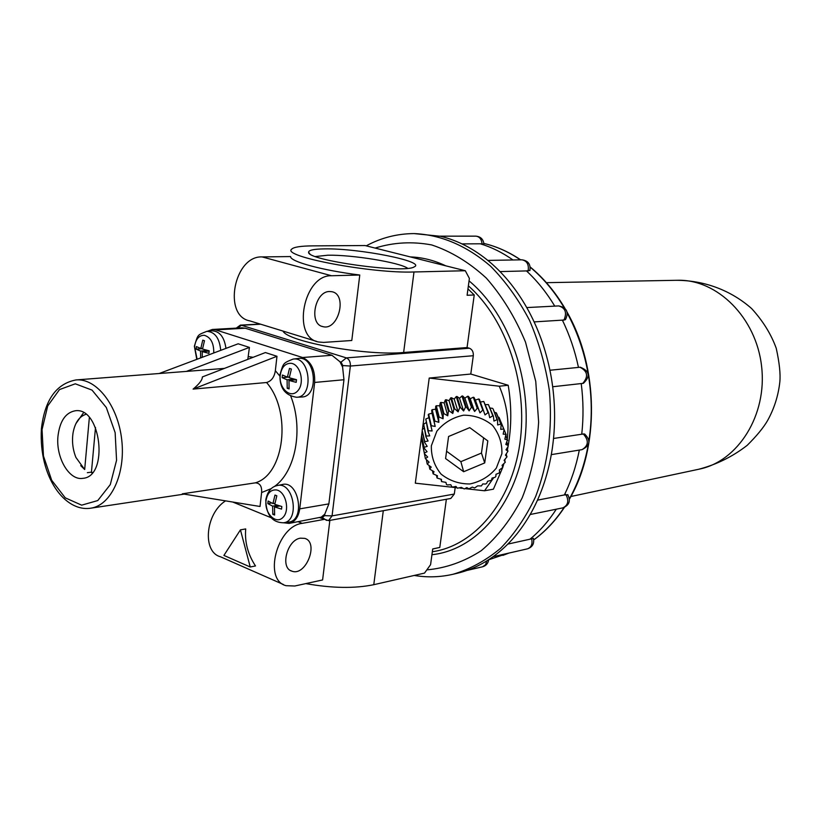 <?xml version="1.0" encoding="UTF-8"?>
<svg xmlns="http://www.w3.org/2000/svg" width="821" height="821" viewBox="0 0 821 821"><rect width="100%" height="100%" fill="white"/><g stroke="black" fill="none" stroke-linecap="round" stroke-linejoin="round"><path stroke-width="1.23" d="M552.687 386.753L581.217 383.561C583.413 400.607 583.598 417.489 581.74 434.227L584.614 433.97C591.048 440.436 590.176 445.659 581.997 449.651L551.312 454.629M579.328 450.082C576.137 466.287 571.149 481.239 564.355 494.94L567.937 494.899M556.299 509.194C548.664 521.058 539.89 531.054 529.986 539.202L533.445 538.494M507.44 553.416L488.382 559.881M483.918 244.011L480.336 243.796C491.615 247.193 502.493 252.591 512.981 259.98M529.966 270.314L526.466 270.92C537.129 280.782 546.56 292.512 554.76 306.11M563.914 320.2C567.167 312.637 565.412 307.875 558.639 305.915C566.798 307.567 569.066 312.154 565.443 319.677L562.364 320.128C569.548 334.896 574.916 350.649 578.466 367.408L580.262 367.203C589.57 370.938 590.627 376.305 583.423 383.294L581.217 383.561M506.157 454.434L507.009 456.804L505.449 455.121L507.963 451.191L506.013 449.795L508.148 446.398L508.117 445.495L505.818 444.448L507.46 439.799M501.128 422.394L505.993 434.299L503.15 434.135L504.084 429.711L499.024 417.355L503.745 429.024L500.728 429.362L501.179 424.724L500.748 424.108L497.639 424.98L497.588 420.239L493.062 408.868L497.074 419.695L493.944 421.06L493.4 416.319L488.413 404.589L492.816 415.847L489.706 417.694L488.669 413.004L483.754 401.448L488.013 412.624L485.016 414.933L479.361 399.263L478.674 398.985L482.789 410.09L479.957 412.85L473.994 397.426L473.276 397.241L477.237 408.294L474.63 411.485L472.219 407.37L468.401 396.327L467.662 396.245L471.459 407.278L469.14 410.859L466.349 407.042L462.695 396.009L461.946 396.03L465.579 407.062L463.598 410.982L460.468 407.524L456.979 396.481L456.24 396.594L459.698 407.647L458.118 411.855L454.69 408.796L451.376 397.713L450.657 397.928L453.951 409.022L452.792 413.466L449.149 410.849L445.988 399.704L445.3 400.012L448.44 411.167L447.743 415.785L443.935 413.62L440.918 402.403L440.292 402.803L443.289 414.03L443.073 418.761L439.163 417.068L436.279 405.748L435.715 406.231L438.578 417.571L438.855 422.333L434.914 421.122L432.164 409.689L431.661 410.243L435.181 426.427L431.292 425.699L428.634 414.143L428.223 414.759L432.123 430.974L428.346 430.717L425.781 419.018L428.018 431.394L429.752 435.869L426.15 436.064L423.646 424.221L425.925 436.782L428.09 441.031L424.734 441.636L422.158 430.368L424.611 442.375L427.197 446.347L424.139 447.332L421.676 435.91L424.118 448.071L427.064 451.714L424.354 453.028L421.902 440.733L424.447 453.767L427.7 457.03L425.391 458.621L422.907 446.183M425.401 458.672L429.096 462.192L427.218 464.009L426.489 460.417M427.269 464.132L431.21 467.098L429.794 469.089L429.188 466.102M429.886 469.232L434.022 471.644L433.098 473.799L432.544 471.162M433.18 473.891L437.46 475.759L437.039 477.986L436.515 475.595M437.09 478.038L441.452 479.361L441.534 481.578L441.021 479.341M441.524 481.578L445.926 482.368L446.48 484.513L447.312 484.913L450.801 484.739L451.796 486.73L452.74 487.038L455.983 486.422L457.379 488.208L461.361 487.387L464.245 488.967L466.831 487.612L468.894 488.844L472.301 487.099L474.62 487.992L477.648 485.858L481.383 485.94L482.789 483.908L485.498 484.062L486.637 483.446L487.623 481.291L491.481 480.275L492.046 478.058L494.93 477.37M494.94 477.381L495.843 476.498L495.976 474.271L498.881 473.142M498.891 473.142L499.65 472.178L499.342 469.992L502.811 467.395L502.072 465.322L505.284 462.244L504.125 460.324L507.019 456.804M504.494 460.058L505.284 462.244M506.988 448.543L507.963 451.191M506.968 442.468L508.117 445.495M506.054 436.228L507.46 439.83L504.853 439.204L505.982 434.217M496.12 412.624L501.169 424.703L496.541 413.22L494.386 412.183M461.977 243.888L480.336 243.796M324.603 248.896C313.879 249.02 308.542 250.148 308.593 252.283C306.756 260.308 404.312 273.845 414.102 266.928C427.094 261.663 358.993 248.158 324.603 248.896M407.678 268.303C399.745 262.443 352.096 254.684 327.764 255.218L315.459 256.532M500.02 271.587L526.466 270.92M534.122 321.904L562.364 320.128M426.109 422.651L423.646 424.221M428.89 417.663L425.781 419.018M431.661 410.243L432.031 413.209L428.634 414.143M435.715 406.231L435.582 409.238L432.164 409.689M440.292 402.803L439.656 405.779L436.279 405.748M445.3 400.012L444.182 402.906L440.918 402.403M450.657 397.928L449.066 400.669L445.988 399.704M456.24 396.594L454.208 399.109L451.376 397.713M461.946 396.03L459.514 398.257L456.979 396.481M467.662 396.245L464.881 398.144L462.695 396.009M473.276 397.241L470.187 398.76L468.401 396.327M478.674 398.985L475.349 400.084L473.994 397.426M483.754 401.448L480.398 402.054M488.413 404.589L485.478 404.661M508.137 445.988C511.637 426.109 511.657 405.872 508.199 385.265L499.291 386.219L429.209 378.06L422.405 429.537M422.24 430.789L415.313 483.179L456.907 487.746M459.945 488.074L462.285 488.331M465.23 488.659L484.544 490.773L493.585 477.853M499.291 386.219C506.803 403.87 509.451 421.522 507.245 439.184M414.092 233.585L440.508 236.284C457.728 240.399 474.076 248.907 489.542 261.827C504.966 274.891 518.123 291.506 529.001 311.641C539.787 331.9 547.248 354.005 551.373 377.968C555.365 401.951 555.653 425.637 552.225 449.015C548.664 472.342 541.798 493.308 531.618 511.935C521.345 530.438 508.784 545.144 493.934 556.063C482.276 564.55 469.93 570.318 456.897 573.366L453.13 574.248C470.053 569.21 485.888 560.538 500.666 548.233C514.49 533.958 526.138 516.758 535.61 496.633C548.079 464.05 552.666 428.716 549.393 390.652C545.647 365.93 539.028 342.501 529.535 320.354C518.564 299.46 505.562 281.387 490.527 266.137C466.441 245.582 440.959 234.724 414.092 233.585C397.128 233.677 381.17 237.762 366.217 245.838M549.937 370.24L578.466 367.408M553.528 438.476L581.74 434.227M537.478 500.153L564.355 494.94M507.799 544.107L529.986 539.202M92.578 472.455L91.418 472.373L95.503 427.484M91.418 472.373L92.024 473.101M282.332 484.513C299.06 479.998 305.658 520.986 288.366 522.125L283.245 522.792C300.322 521.663 293.795 481.075 277.272 485.539L282.332 484.513M220.716 350.362C219.556 338.201 214.938 331.869 206.851 331.335L211.992 330.812C219.659 331.14 224.307 337 225.96 348.391M298.136 358.469C315.736 355.144 319.554 397.179 301.635 396.995L296.504 397.261C314.186 397.446 310.41 355.821 293.025 359.116L298.136 358.469M260.031 506.485L261.601 492.538C262.032 486.33 259.949 483.097 255.341 482.851L182.334 493.821L260.031 506.485M232.733 502.031L270.961 517.651M283.481 522.761L289.105 523.398C294.924 521.961 298.464 517.117 299.737 508.866L314.648 382.453C315.192 369.84 311.169 361.527 302.559 357.515L215.646 329.878L212.372 329.457L207.374 331.284M159.674 373.329L238.162 343.794L249.41 347.416L186.377 371.41L75.973 379.938C96.365 377.968 117.926 405.43 121.713 439.666C125.767 473.871 110.979 505.5 90.679 508.199C65.116 512.181 38.7 477.576 41.389 428.942C44.683 400.063 56.208 383.735 75.973 379.938M247.819 359.352L249.41 347.416M266.568 382.514C271.412 381.108 274.347 377.178 275.343 370.712L276.975 356.283L265.388 352.558L202.346 376.942C202.397 379.887 199.318 383.941 193.099 389.103L266.568 382.514C291.978 411.649 284.548 474.487 255.341 482.851M289.105 523.398L321.216 517.148L324.777 514.182L328.872 503.889L343.958 379.743L342.603 367.1L339.976 361.763L331.951 355.277L245.263 328.226L241.99 327.815L212.372 329.457M319.903 517.743L328.533 520.627L332.064 515.886L350.362 366.043C350.557 361.928 349.223 359.208 346.339 357.894L241.425 325.26L240.348 325.126L236.263 328.133M413.989 271.977L465.302 270.735L365.037 245.541L312.873 245.869C300.743 245.972 293.672 247.07 291.671 249.184C281.162 256.47 372.108 273.68 413.989 271.977L403.634 352.496L467.057 347.55L474.23 294.975L467.96 288.889M403.634 352.496C367.1 356.098 287.371 341.782 283.009 331.068M429.209 378.06L470.782 374.037L473.307 355.719C473.522 351.922 472.229 349.428 469.417 348.227L467.057 347.55M328.533 520.627L450.801 498.46L454.3 494.047L455.193 487.551M324.777 514.182L324.603 515.66L322.294 517.579L321.216 517.148M339.976 361.763L341.084 362.112L342.788 365.561L342.603 367.1M276.975 356.283L193.099 389.103M300.435 538.166C287.032 539.828 279.807 568.265 292.03 571.2C306.079 576.537 319.277 542.076 304.642 538.36L300.435 538.166M329.857 520.381L322.602 579.944L294.77 586.009L286.088 585.691C263.028 580.129 276.903 526.189 302.19 523.357L298.259 521.756M324.09 519.416L302.19 523.357M225.549 500.861C205.342 513.628 202.017 552.071 220.469 556.761L283.481 584.542M329.652 291.506C314.854 291.075 308.501 324.223 322.879 326.614C338.303 331.14 347.837 294.534 331.93 291.722L329.652 291.506M323.618 342.408L351.788 340.499L359.772 275.025L331.52 275.743C303.575 274.583 291.373 337.441 318.486 341.977L323.618 342.408M359.772 275.025C322.109 270.314 289.936 261.54 290.603 256.562L262.135 256.922C233.985 255.485 222.532 316.147 249.892 320.898L316.69 341.423M240.44 529.863L245.705 528.929C244.607 542.045 247.87 554.391 255.495 565.946L250.241 566.993L240.44 529.863L223.907 555.427L250.241 566.993M432.708 549.013L439.789 547.433L432.718 548.941L430.584 564.674L424.508 573.099L373.781 584.696C354.693 588.626 332.033 588.267 305.802 583.608M465.302 270.735L469.386 278.432L467.098 295.262L474.23 294.975M502.626 467.724L493.421 489.172L484.544 490.773M502.77 467.282L503.704 464.337M504.761 460.755L505.069 459.616M506.3 454.803L506.454 454.126M507.429 449.662L507.953 446.983M439.789 547.433L446.367 499.26M508.199 385.265L470.782 374.037M89.356 417.561L84.676 469.509L75.912 457.43C72.741 449.456 71.796 441.216 73.079 432.729C75.019 422.579 79.298 416.442 85.907 414.328M84.676 469.509L80.715 465.651M75.901 423.636L83.537 412.747M432.031 413.209L435.181 426.427M435.582 409.238L438.855 422.333M439.656 405.779L443.073 418.761M444.182 402.906L447.743 415.785M449.066 400.669L452.792 413.466M454.208 399.109L458.118 411.855M459.514 398.257L463.598 410.982M464.881 398.144L469.14 410.859M470.187 398.76L474.63 411.485M475.349 400.084L479.957 412.85M492.569 408.345L490.168 408.058M499.024 417.355L498.06 416.976M87.344 472.68L91.439 472.147M57.973 436.177C59.81 421.132 65.526 412.676 75.111 410.798C101.106 406.436 109.162 476.703 82.859 478.335C69.21 480.819 55.674 457.533 57.973 436.177M186.377 371.41L224.441 368.393M291.383 369.04L289.495 368.424L287.412 377.126L282.445 375.033L282.147 377.681L287.104 379.795L287.217 388.282L289.095 388.908L288.982 380.421L296.186 382.35L296.494 379.671L289.29 377.752L291.383 369.04M276.831 495.792L274.984 495.063L272.941 503.581L268.118 501.036L267.82 503.601L272.644 506.157L272.788 514.295L274.625 515.034L274.491 506.896L281.541 509.112L281.839 506.526L274.778 504.32L276.831 495.792M202.243 357.309L202.253 351.604L208.914 353.369L209.181 350.813L202.52 349.048L204.48 340.715L202.756 340.161L200.806 348.473L196.383 346.585L196.127 349.12L200.54 351.029L200.642 357.915M424.098 428.1L422.271 429.65M422.877 433.888L421.696 435.192M422.476 439.923L421.902 440.733M484.718 462.921L487.818 440.918L469.756 427.638L448.584 436.485L445.587 458.559L463.66 471.726L484.718 462.921L481.455 453.069L483.6 437.809M446.583 451.252L460.868 461.669L463.66 471.726M460.868 461.669L481.455 453.069M468.381 285.862C506.567 319.451 528.437 385.223 519.837 443.781C511.329 502.421 474.353 545.749 432.339 551.753M410.264 256.911C422.251 257.312 434.104 260.298 445.844 265.85M469.048 280.885C509.595 314.402 533.342 383.109 524.291 444.284C515.372 505.551 475.954 550.142 431.938 554.698M200.54 351.029L207.959 350.526M196.127 349.12L202.571 348.699M200.806 348.473L202.613 348.361M202.253 351.604L209.139 351.131M272.644 506.157L277.683 505.326M267.82 503.601L271.607 502.986M272.941 503.581L274.953 503.252M274.491 506.896L279.899 505.993M272.788 514.295L274.501 513.997M287.104 379.795L294.298 379.148M282.147 377.681L289.403 377.044M287.412 377.126L289.413 376.952M288.982 380.421L296.484 379.743M287.217 388.282L289.013 388.107M588.329 374.848C591.572 394.183 592.126 413.415 590.012 432.544L588.975 440.343M588.195 445.044C584.593 464.819 578.343 482.717 569.425 498.706M564.089 507.511C555.376 520.709 545.257 531.485 533.742 539.859M509.184 553.015L508.271 553.344M520.658 259.846C508.856 251.893 496.592 246.423 483.887 243.437C496.51 246.423 508.702 251.883 520.463 259.846M530.233 267.215C543.194 278.021 554.473 291.465 564.078 307.567M567.373 313.376C577.307 331.776 584.224 351.829 588.103 373.545M431.353 445.772L436.864 431.189C443.822 422.815 452.689 417.479 463.465 415.2C474.435 415.18 484.103 418.546 492.446 425.288C499.086 433.621 502.236 443.083 501.888 453.685L496.295 468.144C489.357 476.416 480.562 481.681 469.899 483.959C459.031 484.01 449.415 480.726 441.051 474.086C434.34 465.856 431.107 456.414 431.353 445.772M424.118 448.071L424.139 447.332M424.447 453.767L424.354 453.028M503.725 428.952L504.053 429.619M497.074 419.695L497.588 420.239M492.816 415.847L493.4 416.319M488.013 412.624L488.669 413.004M482.789 410.09L483.497 410.377M477.237 408.294L477.976 408.489M471.459 407.278L472.219 407.37M465.579 407.062L466.349 407.042M459.698 407.647L460.468 407.524M453.951 409.022L454.69 408.796M448.44 411.167L449.149 410.849M443.289 414.03L443.935 413.62M438.578 417.571L439.163 417.068M434.412 421.696L434.914 421.122M430.871 426.335L431.292 425.699M428.018 431.394L428.346 430.717M425.925 436.782L426.15 436.064M424.611 442.375L424.734 441.636M483.918 244.094C483.364 239.27 480.675 236.622 475.872 236.15C479.536 236.612 481.609 239.229 482.071 244.032M529.863 270.643C530.869 264.331 528.221 260.719 521.92 259.816C527.041 260.852 529.104 264.608 528.098 271.115M486.863 560.846L485.488 564.766L482.574 566.788C486.073 565.761 488.105 563.442 488.659 559.819M531.587 538.586C532.757 543.882 531.403 547.299 527.503 548.828L493.072 556.689M565.885 494.427C569.117 500.82 568.111 505.295 562.878 507.86C569.343 505.213 570.944 500.779 567.691 494.57M583.218 433.857C589.037 440.395 588.626 445.659 581.997 449.651M579.934 367.223C587.703 371.225 588.626 376.634 582.694 383.469M248.404 356.601L253.135 357.299M275.343 370.712L279.879 376.08M290.798 396.235C303.678 428.901 295.591 471.767 274.378 486.525M271.299 488.587L261.601 492.538M215.646 329.878L245.263 328.226M302.559 357.515L331.951 355.277M314.648 382.453L343.958 379.743M299.737 508.866L328.872 503.889M237.69 328.051L241.425 325.26L260.709 324.223M341.084 362.112L346.339 357.894L469.417 348.227M342.788 365.561L350.362 366.043L473.307 355.719M324.603 515.66L332.064 515.886L454.3 494.047M322.294 517.579L326.594 520.411M331.52 275.743L262.135 256.922M383.294 510.693L373.781 584.696M42.045 429.629L47.71 405.964L59.502 389.575L75.286 383.807L92.034 390.108L106.33 407.534L115.145 432.667L116.561 460.294L110.291 484.585L97.771 500.553L81.669 505.161L65.259 497.834L51.702 480.295L43.472 456.035L42.045 429.629M280.269 375.074C281.624 367.141 285.215 363.21 291.045 363.303C300.517 364.196 305.073 383.417 297.582 391.022C290.377 399.078 278.565 388.066 280.269 375.074M266.014 500.718C267.328 493.062 270.838 489.47 276.523 489.952C285.78 491.471 290.234 510.539 282.927 517.456C275.907 524.845 264.352 513.279 266.014 500.718M197.122 359.239L194.546 346.708C195.737 339.094 198.99 335.286 204.285 335.286C210.771 337.257 213.922 343.147 213.758 352.979M375.135 248.075C393.392 242.349 412.265 241.302 431.733 244.945C451.078 251.39 469.294 262.453 486.35 278.124C502.236 296.227 515.301 317.563 525.522 342.162L535.754 381.375L538.638 422.138C536.862 449.251 531.392 474.476 522.207 497.803C511.124 519.334 497.485 536.955 481.27 550.665C464.039 561.769 445.895 568.163 426.838 569.877M546.396 282.67L677.623 280.279C717.277 279.14 756.233 317.665 761.59 366.33C767.378 414.933 738.151 461.279 699.266 469.14L570.913 496.5M509.082 553.036L502.904 555.365M507.604 440.661L507.46 439.83M506.239 435.058L505.993 434.299M504.084 429.711L503.745 429.024M475.872 236.15L439.964 236.161M530.202 266.989C543.533 277.991 555.088 291.742 564.869 308.234M567.188 312.319C598.817 367.911 599.535 447.763 569.466 499.106M564.407 507.388C555.612 520.647 545.401 531.485 533.742 539.9M309.815 253.802L308.593 252.283M521.92 259.816L487.838 260.411M558.639 305.915L526.764 307.577M482.574 566.788L466.903 570.451M562.878 507.86L530.171 514.51M527.503 548.828C532.521 547.063 534.481 543.553 533.393 538.319M260.185 324.059L240.348 325.126M290.685 570.616L292.03 571.2M321.976 326.348L322.879 326.614M184.171 494.119L90.679 508.199M414.205 575.449C427.218 577.625 440.189 577.225 453.13 574.248M277.272 485.539C271.238 486.812 267.4 491.615 265.778 499.927C266.189 514.777 272.008 522.402 283.245 522.792M206.851 331.335C197.194 335.266 198.128 333.942 194.382 346.226L196.773 359.372M293.025 359.116C282.711 363.313 283.543 362.923 280.012 374.468C279.417 387.779 284.918 395.373 296.504 397.261M676.258 280.31C703.987 280.32 730.772 290.121 751.677 308.604C762.986 321.001 771.186 334.25 776.256 348.34C779.437 362.913 780.627 374.16 779.817 382.093C778.277 395.855 774.152 408.745 767.461 420.773C763.304 427.874 756.552 436.064 747.182 445.351C732.619 456.64 716.446 464.614 698.671 469.273"/></g></svg>
